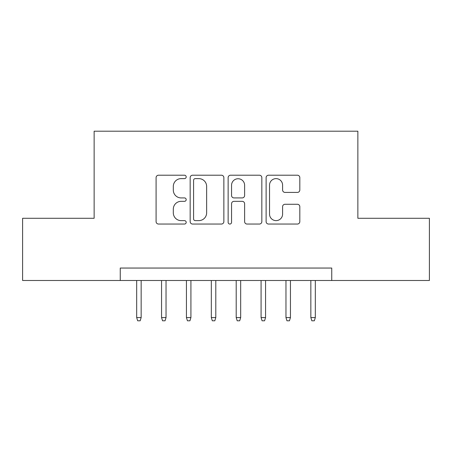 <?xml version="1.0" encoding="UTF-8"?>
<svg xmlns="http://www.w3.org/2000/svg" width="452" height="452" viewBox="0 0 452 452"><rect width="100%" height="100%" fill="white"/><g stroke="black" fill="none" stroke-linecap="round" stroke-linejoin="round"><path stroke-width="0.68" d="M186.19 176.913A1.712 1.712 0 0 0 184.484 175.207L158.533 175.207A2.441 2.441 0 0 0 156.093 177.647L156.093 221.604A2.441 2.441 0 0 0 158.533 224.051L184.484 224.051A1.712 1.712 0 0 0 186.19 222.339A1.712 1.712 0 0 0 184.484 220.627L181.122 220.627A7.814 7.814 0 0 1 173.308 212.813L173.308 209.152A7.814 7.814 0 0 1 181.122 201.338L184.484 201.338A1.712 1.712 0 0 0 186.19 199.626A1.712 1.712 0 0 0 184.484 197.919L181.122 197.919A7.814 7.814 0 0 1 173.308 190.1L173.308 186.439A7.814 7.814 0 0 1 181.122 178.625L184.484 178.625A1.712 1.712 0 0 0 186.19 176.913M297.371 192.422A2.441 2.441 0 0 0 299.817 189.981L299.817 177.647A2.441 2.441 0 0 0 297.371 175.207L268.556 175.207A2.441 2.441 0 0 0 266.115 177.647L266.115 221.604A2.441 2.441 0 0 0 268.556 224.051L297.371 224.051A2.441 2.441 0 0 0 299.817 221.604L299.817 206.711A2.441 2.441 0 0 0 297.371 204.264L285.042 204.264A2.441 2.441 0 0 0 282.596 206.711L282.596 214.095A6.531 6.531 0 0 1 276.065 220.627A6.531 6.531 0 0 1 269.533 214.095L269.533 185.156A6.531 6.531 0 0 1 276.065 178.625A6.531 6.531 0 0 1 282.596 185.156L282.596 189.981A2.441 2.441 0 0 0 285.042 192.422L297.371 192.422M120.255 280.489L22.6 280.489L22.6 218.288L94.135 218.288L94.135 131.204L357.865 131.204L357.865 218.288L429.4 218.288L429.4 280.489L331.745 280.489L331.745 268.047L120.255 268.047L120.255 280.489L331.745 280.489M223.864 177.647A2.441 2.441 0 0 0 221.423 175.207L192.603 175.207A2.441 2.441 0 0 0 190.162 177.647L190.162 221.604A2.441 2.441 0 0 0 192.603 224.051L221.423 224.051A2.441 2.441 0 0 0 223.864 221.604L223.864 177.647M230.576 175.207L259.397 175.207A2.441 2.441 0 0 1 261.838 177.647L261.838 221.604A2.441 2.441 0 0 1 259.397 224.051L247.063 224.051A2.441 2.441 0 0 1 244.622 221.604L244.622 203.779A2.441 2.441 0 0 0 242.182 201.338L234 201.338A2.441 2.441 0 0 0 231.554 203.779L231.554 222.339A1.712 1.712 0 0 1 229.848 224.051A1.712 1.712 0 0 1 228.136 222.339L228.136 177.647A2.441 2.441 0 0 1 230.576 175.207M195.287 178.625A1.712 1.712 0 0 0 193.58 180.331L193.58 218.921A1.712 1.712 0 0 0 195.287 220.627L198.829 220.627A7.814 7.814 0 0 0 206.643 212.813L206.643 186.439A7.814 7.814 0 0 0 198.829 178.625L195.287 178.625M244.622 185.28A6.531 6.531 0 0 0 238.091 178.743A6.531 6.531 0 0 0 231.554 185.28L231.554 195.473A2.441 2.441 0 0 0 234 197.919L242.182 197.919A2.441 2.441 0 0 0 244.622 195.473L244.622 185.28M141.154 317.564L140.16 320.796L137.674 320.796L136.679 317.564L141.154 317.564L141.154 280.489M136.679 317.564L136.679 280.489M166.037 317.564L165.042 320.796L162.556 320.796L161.556 317.564L166.037 317.564L166.037 280.489M161.556 317.564L161.556 280.489M190.919 317.564L189.925 320.796L187.433 320.796L186.439 317.564L190.919 317.564L190.919 280.489M186.439 317.564L186.439 280.489M215.796 317.564L214.802 320.796L212.316 320.796L211.321 317.564L215.796 317.564L215.796 280.489M211.321 317.564L211.321 280.489M240.679 317.564L239.684 320.796L237.198 320.796L236.204 317.564L240.679 317.564L240.679 280.489M236.204 317.564L236.204 280.489M265.561 317.564L264.567 320.796L262.075 320.796L261.081 317.564L265.561 317.564L265.561 280.489M261.081 317.564L261.081 280.489M290.444 317.564L289.444 320.796L286.958 320.796L285.963 317.564L290.444 317.564L290.444 280.489M285.963 317.564L285.963 280.489M315.321 317.564L314.326 320.796L311.84 320.796L310.846 317.564L315.321 317.564L315.321 280.489M310.846 317.564L310.846 280.489"/></g></svg>
